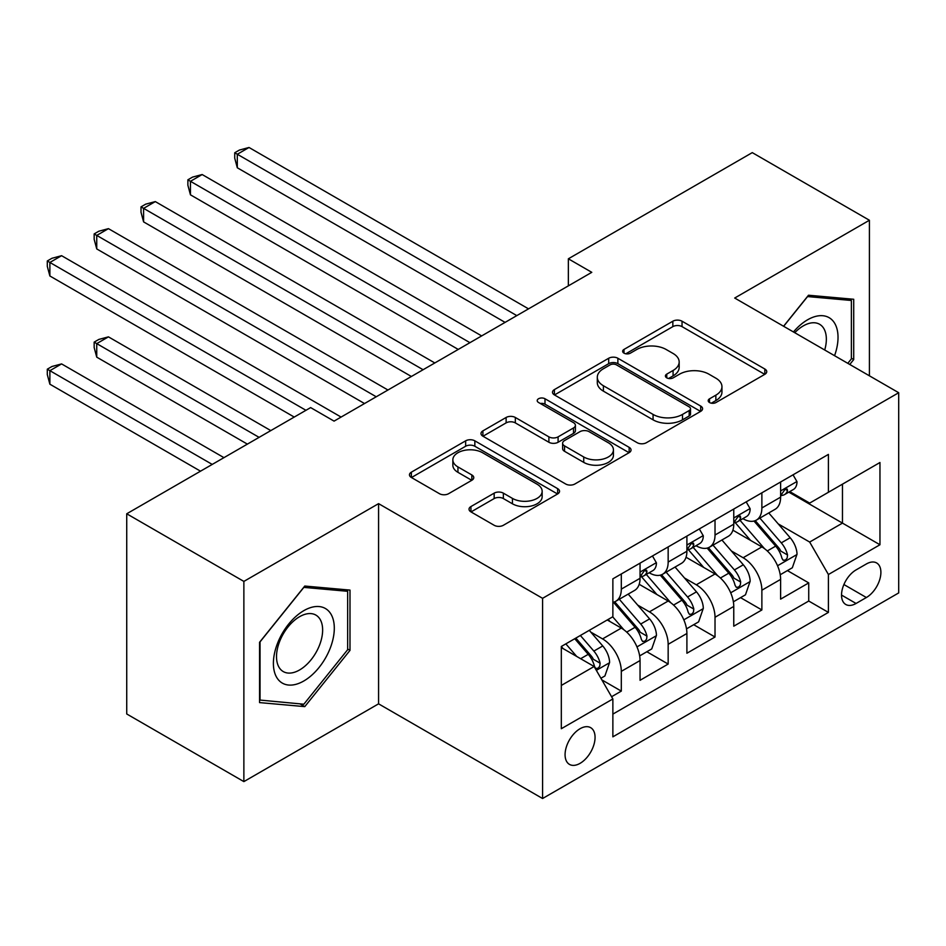 <?xml version="1.0" encoding="UTF-8"?>
<svg xmlns="http://www.w3.org/2000/svg" width="946" height="946" viewBox="0 0 946 946"><rect width="100%" height="100%" fill="white"/><g stroke="black" fill="none" stroke-linecap="round" stroke-linejoin="round"><path stroke-width="1.42" d="M709.524 402.535A4.553 2.625 0 0 0 715.968 402.535L764.829 374.32A6.504 3.76 0 0 0 766.745 371.672A6.504 3.76 0 0 0 764.829 369.011L682.042 321.214A6.504 3.76 0 0 0 672.843 321.214L623.982 349.429A4.553 2.625 0 0 0 622.645 351.285A4.553 2.625 0 0 0 623.982 353.142A4.553 2.625 0 0 0 630.414 353.142L636.741 349.5A20.812 12.014 0 0 1 666.173 349.5L673.079 353.473A20.812 12.014 0 0 1 679.169 361.975A20.812 12.014 0 0 1 673.079 370.477L666.753 374.119A4.553 2.625 0 0 0 665.416 375.988A4.553 2.625 0 0 0 666.753 377.844A4.553 2.625 0 0 0 673.197 377.844L679.512 374.19A20.812 12.014 0 0 1 708.956 374.19L715.85 378.175A20.812 12.014 0 0 1 721.952 386.666A20.812 12.014 0 0 1 715.85 395.168L709.524 398.822A4.553 2.625 0 0 0 708.199 400.678A4.553 2.625 0 0 0 709.524 402.535L709.524 398.822M580.064 763.351A21.202 12.239 120 0 0 593.922 744.656A21.202 12.239 120 0 0 590.671 727.663A21.202 12.239 120 0 0 580.064 728.716A21.202 12.239 120 0 0 566.216 747.399A21.202 12.239 120 0 0 569.468 764.392A21.202 12.239 120 0 0 580.064 763.351M470.931 506.559A6.504 3.76 0 0 0 469.027 509.22A6.504 3.76 0 0 0 470.931 511.869L494.167 525.278A6.504 3.76 0 0 0 503.367 525.278L557.632 493.954A6.504 3.76 0 0 0 559.535 491.293A6.504 3.76 0 0 0 557.632 488.633L474.845 440.836A6.504 3.76 0 0 0 465.645 440.836L411.368 472.172A6.504 3.76 0 0 0 409.464 474.833A6.504 3.76 0 0 0 411.368 477.482L439.429 493.682A6.504 3.76 0 0 0 448.629 493.682L471.853 480.272A6.504 3.76 0 0 0 473.757 477.624A6.504 3.76 0 0 0 471.853 474.963L457.947 466.934A17.395 10.051 0 0 1 452.85 459.827A17.395 10.051 0 0 1 463.587 450.544A17.395 10.051 0 0 1 482.543 452.72L537.056 484.186A17.395 10.051 0 0 1 542.153 491.293A17.395 10.051 0 0 1 531.404 500.576A17.395 10.051 0 0 1 512.448 498.4L503.367 493.15A6.504 3.76 0 0 0 494.167 493.15L470.931 506.559L470.931 511.869M378.577 503.639L243.867 581.412L126.729 513.784L126.729 713.97L243.867 781.609L378.577 703.836L542.578 798.519L542.578 598.321L378.577 503.639L378.577 703.836M869.409 375.81L869.409 220.252L734.699 298.037L898.7 392.72L542.578 598.321M869.409 220.252L752.271 152.625L568.357 258.802L568.357 285.858M126.729 513.784L310.643 407.596L334.068 421.124L591.782 272.33L568.357 258.802M637.202 442.704A6.504 3.76 0 0 0 646.402 442.704L700.679 411.368A6.504 3.76 0 0 0 702.582 408.707A6.504 3.76 0 0 0 700.679 406.059L617.88 358.262A6.504 3.76 0 0 0 608.692 358.262L554.415 389.586A6.504 3.76 0 0 0 552.511 392.247A6.504 3.76 0 0 0 554.415 394.908L637.202 442.704M540.367 403.516A4.553 2.625 0 0 1 544.991 404.167L544.991 398.751L629.149 447.352A6.504 3.76 0 0 1 631.053 450A6.504 3.76 0 0 1 629.149 452.661L574.884 483.997A6.504 3.76 0 0 1 565.684 483.997L482.898 436.189L482.898 430.879A6.504 3.76 0 0 0 480.994 433.54A6.504 3.76 0 0 0 482.898 436.189M482.898 430.879L506.122 417.47A6.504 3.76 0 0 1 515.322 417.47L548.893 436.863A6.504 3.76 0 0 0 558.093 436.863L573.501 427.959A6.504 3.76 0 0 0 575.405 425.31A6.504 3.76 0 0 0 573.501 422.649L538.546 402.476A4.553 2.625 0 0 1 537.21 400.607A4.553 2.625 0 0 1 540.024 398.183A4.553 2.625 0 0 1 544.991 398.751M611.577 696.729L621.309 691.112L601.857 679.89M590.801 632.105L602.567 638.905A26.512 15.302 60 0 1 621.309 671.364L640.052 660.545L640.052 680.292L668.16 664.057L646.839 651.747M637.651 605.062L649.417 611.849A26.512 15.302 60 0 1 668.16 644.309L686.902 633.489L686.902 653.237L715.022 637.013L693.702 624.703M684.514 578.006L696.28 584.794A26.512 15.302 60 0 1 715.022 617.265L733.765 606.433L733.765 626.193L761.873 609.957L761.873 590.209A26.512 15.302 -120 0 0 743.13 557.738L731.364 550.95M740.552 597.647L761.873 609.957M640.052 660.545A26.512 15.302 -120 0 0 621.309 628.085L607.249 619.961M686.902 633.489A26.512 15.302 -120 0 0 668.16 601.029L639.189 584.297M733.765 606.433A26.512 15.302 -120 0 0 715.022 573.974L686.039 557.241M866.37 563.97L856.059 569.918A20.54 11.86 120 0 0 842.638 588.022A20.54 11.86 120 0 0 845.783 604.482A20.54 11.86 120 0 0 856.059 603.465L866.37 597.517A20.54 11.86 120 0 0 879.792 579.413A20.54 11.86 120 0 0 876.635 562.953A20.54 11.86 120 0 0 866.37 563.97M542.578 798.519L898.7 592.917L898.7 392.72M561.321 685.436L594.123 666.492L612.866 698.964L612.866 736.839L828.412 612.393L828.412 574.518L809.67 542.058L778.227 523.895M612.866 698.964L561.321 728.716L561.321 646.473L612.866 616.721L612.866 578.846L828.412 454.399L828.412 492.275L879.957 462.511L879.957 544.754L828.412 574.518M649.169 572.756L649.417 572.898A26.512 15.302 60 0 0 662.673 574.21L681.416 563.378A26.512 15.302 -120 0 0 686.902 551.246L686.902 536.098M696.031 545.7L696.28 545.842A26.512 15.302 60 0 0 709.524 547.155L728.266 536.335A26.512 15.302 -120 0 0 733.765 524.202L733.765 509.043M612.866 714.112L808.735 601.029L808.735 582.902L780.616 599.137L780.616 579.39A26.512 15.302 -120 0 0 761.873 546.918L732.902 530.198M742.894 518.645L743.13 518.786A26.512 15.302 -120 0 0 756.386 520.099A26.512 15.302 -120 0 0 761.873 507.967L761.873 492.819M756.386 520.099L775.129 509.279A26.512 15.302 -120 0 0 780.616 497.147L780.616 481.999M621.309 573.974L621.309 589.122A26.512 15.302 60 0 1 615.811 601.254A26.512 15.302 60 0 1 612.866 602.33M615.811 601.254L634.553 590.434A26.512 15.302 -120 0 0 640.052 578.302L640.052 563.154M668.16 546.918L668.16 562.066A26.512 15.302 60 0 1 662.673 574.21M715.022 519.862L715.022 535.022A26.512 15.302 60 0 1 709.524 547.155M715.022 617.265L715.022 637.013M668.16 644.309L668.16 664.057M621.309 671.364L621.309 691.112M594.123 666.492L561.321 647.561M809.67 542.058L842.472 523.114L842.472 484.163L879.957 462.511M788.81 492.133L879.957 544.754M789.744 491.589L809.67 503.095L828.412 492.275M243.867 581.412L243.867 781.609M787.415 570.592L808.735 582.902M808.735 601.029L828.412 612.393M849.768 364.47L853.718 359.563L853.718 299.267L808.499 295.235L783.572 326.252M259.559 702.594L304.778 706.627L349.996 650.375L349.996 590.091L304.778 586.047L259.559 642.299L259.559 702.594M851.376 358.215L853.718 359.563M347.655 649.027L349.996 650.375M300 703.871L304.778 706.627M711.345 403.173L715.85 400.584A20.812 12.014 0 0 0 721.952 392.082L721.952 386.666M679.169 361.975L679.169 367.391A20.812 12.014 0 0 1 673.079 375.881L668.574 378.483M764.746 374.368L682.042 326.63A6.504 3.76 0 0 0 672.843 326.63L625.803 353.792M700.584 411.415L617.88 363.666A6.504 3.76 0 0 0 608.692 363.666L554.498 394.955M689.173 410.564A4.553 2.625 0 0 0 690.509 408.707A4.553 2.625 0 0 0 689.173 406.851L616.508 364.896A4.553 2.625 0 0 0 610.064 364.896L603.394 368.751A20.812 12.014 0 0 0 597.304 377.241A20.812 12.014 0 0 0 603.394 385.743L653.071 414.419A20.812 12.014 0 0 0 682.504 414.419L689.173 410.564L689.173 415.98A4.553 2.625 0 0 0 690.509 414.123L690.509 408.707M597.304 377.241L597.304 382.657A20.812 12.014 0 0 0 603.394 391.147L603.394 385.743M689.173 415.98L682.504 419.835A20.812 12.014 0 0 1 653.071 419.835L603.394 391.147M482.98 436.248L506.122 422.886L506.122 417.47M575.405 425.31L575.405 430.714A6.504 3.76 0 0 1 573.501 433.374L558.093 442.267A6.504 3.76 0 0 1 548.893 442.267L515.322 422.886A6.504 3.76 0 0 0 506.122 422.886M544.991 404.167L629.066 452.708M583.729 456.977A17.395 10.051 0 0 0 602.697 459.153A17.395 10.051 0 0 0 613.434 449.87A17.395 10.051 0 0 0 608.337 442.763L589.133 431.683A6.504 3.76 0 0 0 579.945 431.683L564.537 440.576A6.504 3.76 0 0 0 562.622 443.236A6.504 3.76 0 0 0 564.537 445.885L583.729 456.977L583.729 462.381A17.395 10.051 0 0 0 602.697 464.557A17.395 10.051 0 0 0 613.434 455.274L613.434 449.87M562.622 443.236L562.622 448.641A6.504 3.76 0 0 0 564.537 451.301L564.537 445.885M583.729 462.381L564.537 451.301M542.153 491.293L542.153 496.709A17.395 10.051 0 0 1 531.404 505.98A17.395 10.051 0 0 1 512.448 503.804L503.367 498.566A6.504 3.76 0 0 0 494.167 498.566L471.025 511.928M452.85 459.827L452.85 465.243A17.395 10.051 0 0 0 457.947 472.338L457.947 466.934M471.77 480.32L457.947 472.338M557.549 494.001L474.845 446.252A6.504 3.76 0 0 0 465.645 446.252L411.463 477.541M780.225 574.742L792.334 567.754L797.017 554.226A17.56 10.134 -120 0 0 790.182 537.742L768.767 512.945M764.474 548.633L740.009 520.3M750.556 540.391L736.355 523.942A42.073 24.3 -120 0 0 735.054 522.476M237.304 275.984L411.38 376.484L143.591 221.884L143.591 208.357L155.31 201.593L434.805 362.957M753.997 521.057L775.649 546.126A17.56 10.134 60 0 1 781.916 558.223L783.193 560.304L785.57 559.973L787.155 558.034L787.533 554.971A17.56 10.134 -120 0 0 781.278 542.874L759.863 518.089M755.275 520.643L778.534 547.58A8.952 5.168 60 0 1 780.793 551.08L787.533 554.971M793.032 474.821L797.017 481.727A17.56 10.134 60 0 1 793.387 489.496L784.482 494.628A17.56 10.134 -120 0 0 787.533 490.584L787.167 489.035L784.967 489.472L781.916 493.836A17.56 10.134 60 0 1 780.616 496.331M516.812 315.621L237.304 154.245L249.023 147.481L528.53 308.857M781.207 495.456L781.278 495.456A17.56 10.134 -120 0 0 784.482 494.628M505.093 322.385L237.304 167.773L237.304 154.245L234.726 152.755L239.421 150.059L249.023 147.481M237.304 167.773L234.726 158.171L234.726 152.755M834.561 355.684A43.078 24.868 120 0 0 807.565 319.807A43.078 24.868 120 0 0 793.458 331.951M824.711 350.008A32.613 18.825 120 0 0 819.603 324.277A32.613 18.825 120 0 0 803.296 325.885A32.613 18.825 120 0 0 794.758 332.708M783.655 326.299L807.565 296.571L851.376 300.473L851.376 358.901L847.805 363.335M848.467 298.806L851.376 300.473M330.225 648.152A43.078 24.868 120 0 0 319.074 606.552A43.078 24.868 120 0 0 277.474 643.446A43.078 24.868 120 0 0 288.613 685.046A43.078 24.868 120 0 0 330.225 648.152M319.547 645.113A32.613 18.825 120 0 0 315.881 615.089A32.613 18.825 120 0 0 279.602 641.554A32.613 18.825 120 0 0 283.268 671.577A32.613 18.825 120 0 0 319.547 645.113M260.032 700.3L260.032 641.885L303.843 587.383L347.655 591.297L347.655 649.713L303.843 704.214L259.559 700.028M344.758 589.618L347.655 591.297M733.363 601.798L745.472 594.809L750.154 581.282A17.56 10.134 -120 0 0 743.32 564.786L721.916 540M717.624 575.688L693.158 547.356M703.694 567.434L689.492 550.998A42.073 24.3 -120 0 0 688.191 549.531M190.453 303.039L364.517 403.54L96.74 248.928L96.74 235.412L108.447 228.648L387.955 390.012M707.147 548.101L728.798 573.181A17.56 10.134 60 0 1 735.054 585.278L736.331 587.36L738.708 587.017L740.292 585.089L740.683 582.027A17.56 10.134 -120 0 0 734.415 569.93L713.012 545.144M708.412 547.699L731.684 574.636A8.952 5.168 60 0 1 733.942 578.136L740.683 582.027M686.512 628.854L698.621 621.853L703.304 608.325A17.56 10.134 -120 0 0 696.469 591.841L675.054 567.056M670.761 602.744L646.295 574.411M656.843 594.49L642.641 578.053A42.073 24.3 -120 0 0 641.341 576.587M143.591 330.095L294.241 417.068L49.878 275.984L49.878 262.456L61.596 255.692L341.092 417.068M660.284 575.156L681.936 600.225A17.56 10.134 60 0 1 688.203 612.322L689.48 614.403L691.845 614.072L693.442 612.145L693.82 609.082A17.56 10.134 -120 0 0 687.565 596.985L666.15 572.2M661.561 574.754L684.821 601.691A8.952 5.168 60 0 1 687.08 605.192L693.82 609.082M639.65 655.897L651.759 648.909L656.441 635.381A17.56 10.134 -120 0 0 649.606 618.897L628.203 594.112M623.911 629.8L612.701 616.816M609.981 621.546L608.16 619.441M270.804 430.596L108.447 336.859L96.74 343.623L96.74 357.15L247.379 444.123M613.422 602.212L635.085 627.281A17.56 10.134 60 0 1 641.341 639.378L642.618 641.459L644.995 641.128L646.579 639.2L646.969 636.138A17.56 10.134 -120 0 0 640.702 624.041L619.299 599.244M614.699 601.798L637.971 628.735A8.952 5.168 60 0 1 640.217 632.235L646.969 636.138M96.74 357.15L94.162 347.549L94.162 342.133L259.098 437.359M94.162 342.133L98.845 339.425L108.447 336.859M600.923 678.258L604.908 675.964L609.591 662.437A17.56 10.134 -120 0 0 602.744 645.952L589.275 630.343M576.693 656.429L565.838 643.871M563.13 648.601L561.321 646.52M223.954 457.651L61.596 363.914L49.878 370.678L49.878 384.194L200.517 471.179M574.742 638.727L588.223 654.336A17.56 10.134 60 0 1 594.49 666.433L595.767 668.515L598.132 668.183L599.729 666.244L600.107 663.181A17.56 10.134 -120 0 0 593.851 651.085L580.371 635.487M575.83 638.101L591.108 655.791A8.952 5.168 60 0 1 593.367 659.291L600.107 663.181M49.878 384.194L47.3 374.592L47.3 369.188L212.235 464.415M47.3 369.188L51.983 366.48L61.596 363.914M746.181 501.877L750.154 508.771A17.56 10.134 60 0 1 746.524 516.54L737.62 521.684A17.56 10.134 -120 0 0 740.683 517.639L740.304 516.078L738.117 516.516L735.054 520.891A17.56 10.134 60 0 1 733.765 523.386M469.949 342.677L190.453 181.301L202.16 174.537L481.668 335.913M734.344 522.511L734.415 522.511A17.56 10.134 -120 0 0 737.62 521.684M458.242 349.429L190.453 194.829L190.453 181.301L187.876 179.811L192.558 177.103L202.16 174.537M190.453 194.829L187.876 185.227L187.876 179.811M699.319 528.932L703.304 535.826A17.56 10.134 60 0 1 699.662 543.595L690.769 548.739A17.56 10.134 -120 0 0 693.82 544.695L693.453 543.134L691.254 543.572L688.203 547.935A17.56 10.134 60 0 1 686.902 550.442M423.099 369.72L141.013 206.867L145.696 204.159L155.31 201.593M687.494 549.555L687.565 549.555A17.56 10.134 -120 0 0 690.769 548.739M143.591 221.884L141.013 212.282L141.013 206.867M652.468 555.988L656.441 562.882A17.56 10.134 60 0 1 652.811 570.651L643.907 575.795A17.56 10.134 -120 0 0 646.969 571.751L646.591 570.19L644.403 570.627L641.341 574.991A17.56 10.134 60 0 1 640.052 577.486M376.236 396.776L94.162 233.922L98.845 231.214L108.447 228.648M640.631 576.611L640.702 576.611A17.56 10.134 -120 0 0 643.907 575.795M96.74 248.928L94.162 239.326L94.162 233.922M305.948 410.304L47.3 260.966L51.983 258.27L61.596 255.692M49.878 275.984L47.3 266.382L47.3 260.966M602.567 638.905L621.309 628.085M649.417 611.849L668.16 601.029M696.28 584.794L715.022 573.974M743.13 557.738L761.873 546.918M761.873 507.967L780.616 497.147M621.309 589.122L640.052 578.302M668.16 562.066L686.902 551.246M715.022 535.022L733.765 524.202M761.873 590.209L780.616 579.39M843.903 584.533L866.37 597.517M841.538 595.081L856.059 603.465M715.85 400.584L715.85 395.168M666.753 377.844L666.753 374.119M673.079 375.881L673.079 370.477M623.982 353.142L623.982 349.429M672.843 326.63L672.843 321.214M682.042 326.63L682.042 321.214M764.829 374.32L764.829 369.011M554.415 394.908L554.415 389.586M608.692 363.666L608.692 358.262M617.88 363.666L617.88 358.262M700.679 411.368L700.679 406.059M653.071 419.835L653.071 414.419M682.504 419.835L682.504 414.419M515.322 422.886L515.322 417.47M548.893 442.267L548.893 436.863M558.093 442.267L558.093 436.863M573.501 433.374L573.501 427.959M629.149 452.661L629.149 447.352M494.167 498.566L494.167 493.15M503.367 498.566L503.367 493.15M512.448 503.804L512.448 498.4M471.853 480.272L471.853 474.963M411.368 477.482L411.368 472.172M465.645 446.252L465.645 440.836M474.845 446.252L474.845 440.836M557.632 493.954L557.632 488.633M777.553 565.743L796.899 554.569M781.278 542.874L790.182 537.742M767.277 550.962L775.649 546.126M796.899 481.526L780.616 490.927M785.275 489.283L787.533 490.584M730.69 592.787L750.048 581.613M734.415 569.93L743.32 564.786M720.426 578.006L728.798 573.181M683.828 619.843L703.185 608.668M687.565 596.985L696.469 591.841M673.564 605.062L681.936 600.225M636.977 646.898L656.335 635.724M640.702 624.041L649.606 618.897M626.701 632.117L635.085 627.281M596.347 670.347L609.472 662.779M593.851 651.085L602.744 645.952M580.643 658.712L588.223 654.336M750.048 508.57L733.765 517.97M738.412 516.327L740.683 517.639M703.185 535.625L686.902 545.026M691.55 543.382L693.82 544.695M656.335 562.681L640.052 572.082M644.699 570.438L646.969 571.751"/></g></svg>
